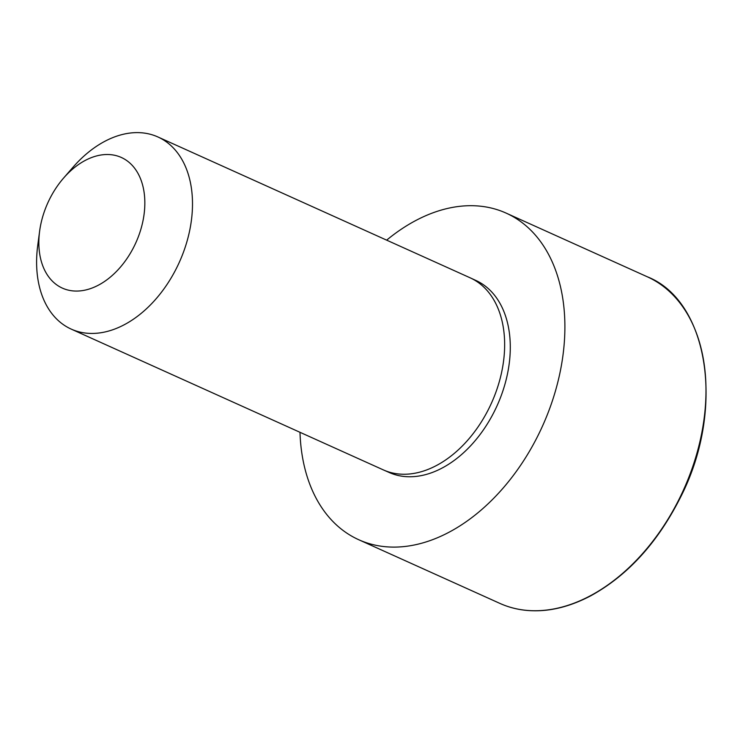 <?xml version="1.0" encoding="UTF-8"?>
<svg xmlns="http://www.w3.org/2000/svg" width="743" height="743" viewBox="0 0 743 743"><rect width="100%" height="100%" fill="white"/><g stroke="black" fill="none" stroke-linecap="round" stroke-linejoin="round"><path stroke-width="1.11" d="M63.638 178.014L73.065 167.175A105.395 71.068 114.3 0 1 157.887 136.953L470.04 277.761A105.395 71.068 114.3 0 1 470.338 277.901L475.994 280.501A105.348 71.04 114.3 0 1 501.506 394.858A105.348 71.04 114.3 0 1 404.61 476.523A105.348 71.04 114.3 0 1 389.36 472.557L383.667 470.04A105.395 71.068 114.3 0 1 383.369 469.91L71.207 329.103A105.395 71.068 114.3 0 1 37.726 245.515L39.611 231.277A71.672 48.323 114.3 0 1 63.638 178.014A71.672 48.323 114.3 0 1 144.588 196.654A71.672 48.323 114.3 0 1 72.953 290.903A71.672 48.323 114.3 0 1 39.611 231.277M386.657 240.147A179.165 120.812 114.3 0 1 506.048 213.074A179.165 120.812 114.3 0 1 550.089 407.415A179.165 120.812 114.3 0 1 385.153 546.69A179.165 120.812 114.3 0 1 358.711 539.715A179.165 120.812 114.3 0 1 299.986 432.296M157.887 136.953A105.395 71.068 114.3 0 1 183.79 251.273A105.395 71.068 114.3 0 1 86.764 333.198A105.395 71.068 114.3 0 1 71.207 329.103M470.338 277.901A105.395 71.068 114.3 0 1 495.86 392.304A105.395 71.068 114.3 0 1 398.926 474.006A105.395 71.068 114.3 0 1 383.667 470.04M526.258 610.337A179.165 120.812 114.3 0 1 499.807 603.362C508.156 607.133 517.035 609.474 526.453 610.384C547.117 612.325 568.562 607.468 590.787 595.793C627.296 575.714 656.923 543.421 679.687 498.897C726.227 409.699 708.525 300.711 647.153 276.721A179.165 120.812 114.3 0 1 691.185 471.062A179.165 120.812 114.3 0 1 526.258 610.337M358.711 539.715L499.807 603.362M506.048 213.074L647.153 276.721"/></g></svg>

